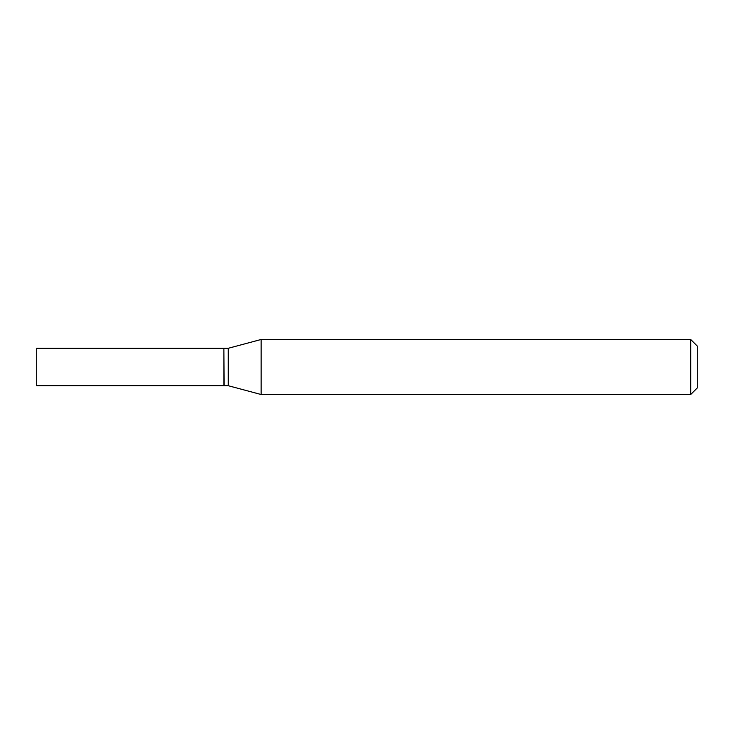 <?xml version="1.0" encoding="UTF-8"?>
<svg xmlns="http://www.w3.org/2000/svg" width="734" height="734" viewBox="0 0 734 734"><rect width="100%" height="100%" fill="white"/><g stroke="black" fill="none" stroke-linecap="round" stroke-linejoin="round"><path stroke-width="1.1" d="M36.7 367L36.7 385.717L223.87 385.717L223.87 348.283L36.7 348.283L36.7 367M223.87 348.503L224.09 385.717L228.274 385.717L261.148 394.525L690.694 394.525L690.694 339.475L261.148 339.475L261.148 394.525M224.09 348.283L228.274 348.283L228.274 385.717M690.694 339.475L697.3 346.081L697.3 387.919L690.694 394.525M228.274 348.283L261.148 339.475"/></g></svg>
